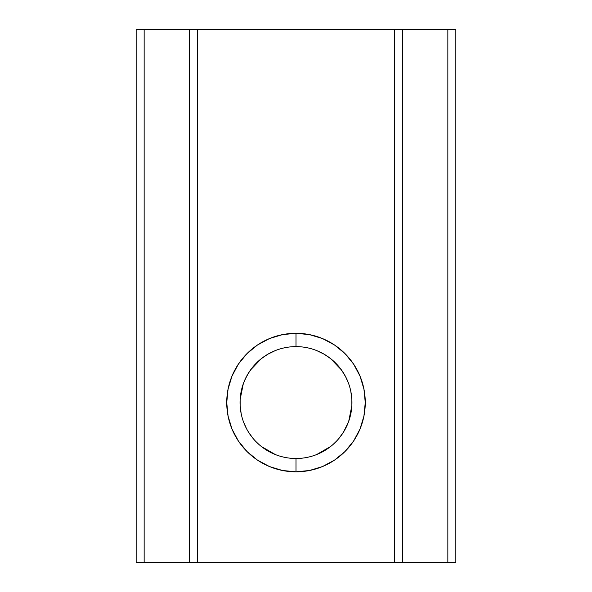 <?xml version="1.0" encoding="UTF-8"?>
<svg xmlns="http://www.w3.org/2000/svg" width="592" height="592" viewBox="0 0 592 592"><rect width="100%" height="100%" fill="white"/><g stroke="black" fill="none" stroke-linecap="round" stroke-linejoin="round"><path stroke-width="0.89" d="M296 346.616A55.944 55.944 0 0 0 240.056 402.56A55.944 55.944 0 0 0 296 458.504L296 471.824A69.264 69.264 0 0 1 226.736 402.56A69.264 69.264 0 0 1 296 333.296L296 346.616A55.944 55.944 0 0 1 351.944 402.56A55.944 55.944 0 0 1 296 458.504A55.944 55.944 0 0 1 240.056 402.56A55.944 55.944 0 0 1 296 346.616L296 333.296L282.488 334.628L269.493 338.565L257.52 344.966L247.019 353.579L238.406 364.08L232.005 376.053L228.068 389.048L226.736 402.56L228.068 416.072L232.005 429.067L238.406 441.04L247.019 451.541L257.52 460.154L269.493 466.555L282.488 470.492L296 471.824L309.512 470.492L322.507 466.555L334.48 460.154L344.981 451.541L353.594 441.04L359.995 429.067L363.932 416.072L365.264 402.56L363.932 389.048L359.995 376.053L353.594 364.08L344.981 353.579L334.48 344.966L322.507 338.565L309.512 334.628L296 333.296A69.264 69.264 0 0 1 365.264 402.56A69.264 69.264 0 0 1 296 471.824L296 458.504A55.944 55.944 0 0 0 351.944 402.56A55.944 55.944 0 0 0 296 346.616M268.013 451L275.317 454.538L261.383 446.509L268.013 451M255.522 441.181L258.896 444.429M248.374 431.908L252.732 438.021M243.312 421.371L246.45 428.527M241.166 391.482L240.137 399.504L240.137 405.616L241.173 413.667M253.117 366.633L248.359 373.234L244.851 379.901M258.845 360.735L255.507 363.962M275.317 350.582L267.961 354.149L261.301 358.678L250.512 369.993M246.435 376.616L243.282 383.823L240.137 399.504L240.137 405.616M348.688 383.749L345.55 376.593L341.466 369.956L330.617 358.611L323.987 354.12L316.683 350.582M402.56 562.4L402.56 29.6L447.848 29.6L447.848 562.4L197.432 562.4L197.432 29.6L394.568 29.6L394.568 562.4L144.152 562.4L144.152 29.6L189.44 29.6L189.44 562.4L136.16 562.4L144.152 562.4L144.152 29.6L136.16 29.6L136.16 562.4L136.16 29.6L189.44 29.6L189.44 562.4L197.432 562.4L197.432 29.6L189.44 29.6L394.568 29.6L394.568 562.4L402.56 562.4L402.56 29.6L394.568 29.6L447.848 29.6L447.848 562.4L402.56 562.4M338.883 438.487L343.641 431.886L348.718 421.297L351.863 405.616L351.863 399.504L350.827 391.453M455.84 562.4L455.84 29.6L447.848 29.6L455.84 29.6L455.84 562.4L447.848 562.4L455.84 562.4M316.683 454.538L330.699 446.442L324.039 450.971L316.683 454.538M336.478 363.939L333.104 360.691M343.626 373.212L339.268 367.099M350.834 413.638L351.863 405.616L351.863 399.504M345.565 428.504L347.149 425.219M333.155 444.385L336.493 441.158"/></g></svg>
